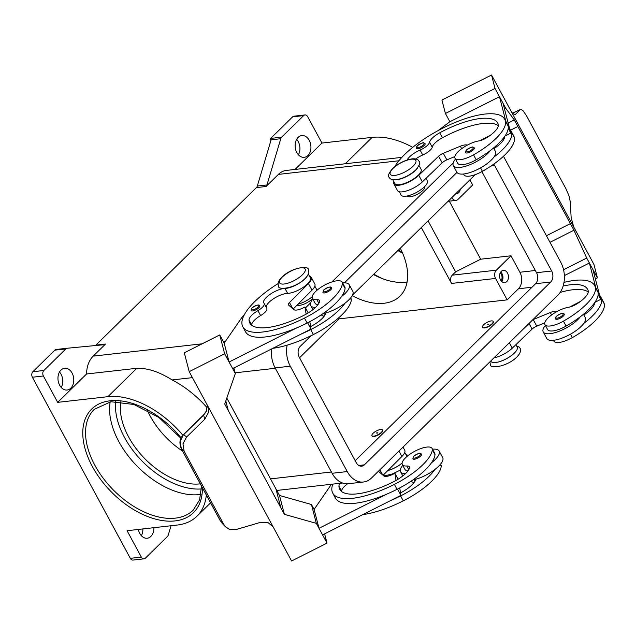 <?xml version="1.0" encoding="UTF-8"?>
<svg xmlns="http://www.w3.org/2000/svg" width="636" height="636" viewBox="0 0 636 636"><rect width="100%" height="100%" fill="white"/><g stroke="black" fill="none" stroke-linecap="round" stroke-linejoin="round"><path stroke-width="0.95" d="M200.992 494.379A70.628 42.866 45.5 0 1 118.9 441.71A70.628 42.866 45.5 0 1 110.187 401.833M407.907 470.918A16.918 5.764 151.6 0 1 404.989 469.487L402.318 464.55A16.918 5.764 151.6 0 1 402.079 463.207A16.918 5.764 151.6 0 1 416.159 450.558A16.918 5.764 151.6 0 1 432.09 448.452A16.918 5.764 151.6 0 1 432.321 449.795A47.088 16.035 151.6 0 1 394.384 484.386A63.703 21.696 151.6 0 1 332.747 493.131A63.703 21.696 151.6 0 1 332.835 484.107M340.165 483.281A13.936 4.746 -28.4 0 0 338.94 486.23A55.737 18.985 -28.4 0 0 339.751 489.346A55.737 18.985 -28.4 0 0 393.684 481.69A19.907 6.781 -28.4 0 0 409.465 468.183A9.953 3.387 -28.4 0 0 409.457 466.84A9.953 3.387 -28.4 0 0 406.809 465.989A16.918 5.764 151.6 0 1 402.318 464.55M414.139 482.446A16.918 5.764 151.6 0 1 411.246 481.062M381.33 432.361A5.97 2.035 151.6 0 1 375.868 435.652A5.97 2.035 151.6 0 1 371.949 435.668A5.97 2.035 151.6 0 1 373.078 433.299A5.97 2.035 151.6 0 1 378.539 430.016A5.97 2.035 151.6 0 1 382.459 429.992A5.97 2.035 151.6 0 1 381.33 432.361M382.522 430.167A5.97 2.035 151.6 0 1 382.634 430.318A5.97 2.035 151.6 0 1 381.513 432.695A5.97 2.035 151.6 0 1 376.051 435.978A5.97 2.035 151.6 0 1 372.132 436.002A5.97 2.035 151.6 0 1 372.06 435.827M376.512 432.909L377.895 432.75L376.981 433.299L376.512 432.909M312.825 299.039A21.894 7.457 -28.4 0 0 310.702 305.558A21.894 7.457 -28.4 0 0 315.424 307.45M331.658 287.806A4.977 1.693 151.6 0 1 330.72 289.785A4.977 1.693 151.6 0 1 326.165 292.52A4.977 1.693 151.6 0 1 322.905 292.536L323.827 289.929C328.295 286.947 330.903 286.24 331.658 287.806M547.604 329.543A16.918 5.764 -28.4 0 0 566.104 326.085A47.088 16.035 -28.4 0 0 580.255 316.808A47.088 16.035 -28.4 0 0 597.967 292.186A63.703 21.696 -28.4 0 0 597.299 290.485L594.628 285.54A63.703 21.696 -28.4 0 0 563.989 282.392M563.138 286.017A55.737 18.985 151.6 0 1 587.624 289.332A55.737 18.985 151.6 0 1 588.213 290.819A19.907 6.781 151.6 0 1 576.987 303.809A9.953 3.387 151.6 0 1 568.584 307.26A16.918 5.764 -28.4 0 0 556.214 311.974A16.918 5.764 -28.4 0 0 544.933 324.606A16.918 5.764 -28.4 0 0 563.432 321.148A47.088 16.035 -28.4 0 0 595.296 287.249A63.703 21.696 -28.4 0 0 594.628 285.54M490.777 360.986L490.952 361.304A14.93 5.088 -28.4 0 0 496.859 362.321A14.93 5.088 -28.4 0 0 511.519 355.484A14.93 5.088 -28.4 0 0 517.219 347.097L515.907 344.672M553.423 340.3L553.837 341.071A16.918 5.764 -28.4 0 0 572.336 337.613A47.088 16.035 -28.4 0 0 604.2 303.714A63.703 21.696 -28.4 0 0 603.532 302.005L600.861 297.068A63.703 21.696 -28.4 0 0 599.661 295.422L600.686 299.373L594.811 302.426M483.75 324.702A5.97 2.035 -28.4 0 0 482.629 327.079A5.97 2.035 -28.4 0 0 486.548 327.055A5.97 2.035 -28.4 0 0 492.01 323.764A5.97 2.035 -28.4 0 0 493.131 321.395A5.97 2.035 -28.4 0 0 489.211 321.419A5.97 2.035 -28.4 0 0 483.75 324.702M493.202 321.57A5.97 2.035 151.6 0 1 493.313 321.721A5.97 2.035 151.6 0 1 492.192 324.098A5.97 2.035 151.6 0 1 486.723 327.381A5.97 2.035 151.6 0 1 482.803 327.405A5.97 2.035 151.6 0 1 482.74 327.23M488.567 324.153L487.192 324.312L487.653 324.702L488.567 324.153M407.167 159.986A13.936 4.746 151.6 0 1 420.086 150.056A9.953 3.387 -28.4 0 0 429.57 142.233A13.936 4.746 151.6 0 1 439.746 132.797A55.737 18.985 151.6 0 1 497.71 123.034A55.737 18.985 151.6 0 1 498.298 124.529A19.907 6.781 151.6 0 1 487.073 137.519A9.953 3.387 151.6 0 1 478.67 140.961A16.918 5.764 -28.4 0 0 466.299 145.684A16.918 5.764 -28.4 0 0 455.026 158.316L457.697 163.253A16.918 5.764 -28.4 0 0 476.189 159.795A47.088 16.035 -28.4 0 0 490.348 150.517A21.894 7.457 151.6 0 1 460.162 167.403A21.894 7.457 151.6 0 1 453.317 165.622L456.879 172.213A21.894 7.457 -28.4 0 0 463.724 173.986A21.894 7.457 -28.4 0 0 493.902 157.1A47.088 16.035 -28.4 0 0 511.614 132.479A63.703 21.696 -28.4 0 0 510.947 130.778A63.703 21.696 -28.4 0 0 509.746 129.132L510.772 133.083L508.22 128.361M493.56 147.965L495.404 151.384A21.894 7.457 151.6 0 1 493.902 157.1M473.335 149.85A4.977 1.693 -28.4 0 0 474.273 147.87L473.049 147.115C472.651 146.511 470.457 147.472 466.442 149.993L465.52 152.608A4.977 1.693 -28.4 0 0 468.78 152.584A4.977 1.693 -28.4 0 0 473.335 149.85M460.305 189.29A6.169 4.428 -96.5 0 1 456.632 193.694A6.169 4.428 -96.5 0 1 455.821 193.686M501.049 280.746A4.897 3.514 83.5 0 0 501.287 274.37A4.897 3.514 83.5 0 0 500.166 272.971M501.804 281.573A6.169 4.428 83.5 0 0 502.011 273.663A6.169 4.428 83.5 0 0 500.723 272.001M507.512 273.035A6.169 4.428 -96.5 0 1 504.706 282.607A6.169 4.428 -96.5 0 1 500.516 279.912A6.169 4.428 -96.5 0 1 503.322 270.34A6.169 4.428 -96.5 0 1 507.512 273.035M424.729 186.507A9.953 3.387 151.6 0 1 422.829 190.426A9.953 3.387 151.6 0 1 413.782 195.88A9.953 3.387 151.6 0 1 407.215 195.975M395.346 179.837A14.93 5.088 -28.4 0 0 398.049 179.567A14.93 5.088 -28.4 0 0 417.725 167.737M392.762 179.702L394.805 183.486A14.93 5.088 -28.4 0 0 400.72 184.504A14.93 5.088 -28.4 0 0 415.38 177.667A14.93 5.088 -28.4 0 0 421.072 169.279L419.029 165.503M399.265 191.73L401.038 195.006A14.93 5.088 -28.4 0 0 406.945 196.031A14.93 5.088 -28.4 0 0 421.604 189.186A14.93 5.088 -28.4 0 0 427.305 180.807L425.993 178.374M425.087 143.625A4.977 1.693 151.6 0 1 424.148 145.604A4.977 1.693 151.6 0 1 419.593 148.339A4.977 1.693 151.6 0 1 416.334 148.355L417.264 145.747C421.271 143.227 423.465 142.265 423.862 142.869L425.087 143.625M555.435 318.898A4.977 1.693 -28.4 0 0 558.694 318.882A4.977 1.693 -28.4 0 0 563.25 316.14A4.977 1.693 -28.4 0 0 564.188 314.16C563.432 312.602 560.825 313.31 556.357 316.291L555.435 318.898M545.362 325.386A21.894 7.457 -28.4 0 0 543.231 331.92A21.894 7.457 -28.4 0 0 550.076 333.693A21.894 7.457 -28.4 0 0 580.255 316.808M583.474 314.256L585.319 317.674A21.894 7.457 151.6 0 1 583.816 323.39A21.894 7.457 151.6 0 1 553.638 340.276A21.894 7.457 151.6 0 1 546.793 338.503L543.231 331.92M512.584 113.28L520.582 109.368L522.8 110.378L526.274 115.378L565.881 188.63L568.942 195.705L570.309 201.914L571.144 217.56L573.68 226.941M491.533 75.008L509.69 108.589A11.941 0.938 63.2 0 0 509.857 108.899L575.58 230.455A11.941 0.938 -116.8 0 0 575.747 230.765L593.905 264.345L597.403 277.821L586.718 258.057L573.942 230.224L517.855 126.492L510.581 130.165L517.855 126.492L514.293 119.91L505.707 108.231L495.023 88.476L491.533 75.008L441.917 100.027L445.415 113.494L495.023 88.476M520.359 109.535L515.176 114.631L512.95 113.653L511.495 111.928M312.578 298.586A9.953 3.387 151.6 0 1 312.157 299.015A9.953 3.387 151.6 0 1 297.099 305.073M307.045 276.334A14.93 5.088 151.6 0 1 284.984 288.434A13.936 4.746 -28.4 0 0 270.316 294.182A13.936 4.746 -28.4 0 0 263.757 302.887A13.936 4.746 -28.4 0 0 263.988 303.213A9.953 3.387 151.6 0 1 264.155 303.444A9.953 3.387 151.6 0 1 257.938 310.646A13.936 4.746 -28.4 0 0 249.026 319.94A55.737 18.985 -28.4 0 0 249.845 323.048A55.737 18.985 -28.4 0 0 303.77 315.4A19.907 6.781 -28.4 0 0 319.55 301.893A9.953 3.387 -28.4 0 0 319.542 300.542A9.953 3.387 -28.4 0 0 316.895 299.699A16.918 5.764 151.6 0 1 312.403 298.26A16.918 5.764 151.6 0 1 312.165 296.917A16.918 5.764 151.6 0 1 326.244 284.26A16.918 5.764 151.6 0 1 342.176 282.161A16.918 5.764 151.6 0 1 342.406 283.505A47.088 16.035 151.6 0 1 304.469 318.095A63.703 21.696 151.6 0 1 242.841 326.848A63.703 21.696 151.6 0 1 278.059 283.584M342.176 282.161L344.847 287.098A16.918 5.764 151.6 0 1 345.078 288.442A47.088 16.035 151.6 0 1 341.54 296.527A47.088 16.035 151.6 0 1 307.14 323.032A63.703 21.696 151.6 0 1 297.068 327.731A63.703 21.696 151.6 0 1 245.512 331.777L242.833 326.84M308.349 274.1L310.392 277.876A14.93 5.088 151.6 0 1 303.372 287.21A14.93 5.088 151.6 0 1 287.655 293.371A13.936 4.746 -28.4 0 0 273.607 298.705A13.936 4.746 -28.4 0 0 266.253 307.331M350.659 297.855L351.072 298.626A16.918 5.764 151.6 0 1 351.31 299.969A47.088 16.035 151.6 0 1 313.373 334.56A63.703 21.696 151.6 0 1 272.876 348.313M314.852 286.12L316.625 289.404A14.93 5.088 151.6 0 1 316.847 290.374M312.181 296.805A14.93 5.088 151.6 0 1 297.926 304.247M259.79 305.813A4.977 1.693 151.6 0 1 258.86 307.784A4.977 1.693 151.6 0 1 254.305 310.527A4.977 1.693 151.6 0 1 251.037 310.543L251.967 307.935C256.427 304.954 259.043 304.247 259.79 305.813M420.635 456.076A4.977 1.693 151.6 0 1 416.079 458.81A4.977 1.693 151.6 0 1 412.82 458.834L413.742 456.227C417.757 453.699 419.951 452.737 420.348 453.341L421.573 454.096A4.977 1.693 151.6 0 1 420.635 456.076M432.504 449.223A21.894 7.457 151.6 0 1 439.142 451.019A21.894 7.457 151.6 0 1 431.454 462.817A47.088 16.035 151.6 0 1 397.055 489.323A63.703 21.696 151.6 0 1 386.982 494.021L319.002 528.301L322.563 534.892L400.934 495.365L397.54 489.076M412.931 479.918A21.894 7.457 -28.4 0 0 415.817 479.226A21.894 7.457 151.6 0 0 435.008 469.4A21.894 7.457 -28.4 0 0 442.704 457.61L439.142 451.019M273.043 526.711L268.002 522.593L260.514 522.347L236.513 529.43L229.103 529.152L225.398 526.68L223.705 524.366L184.106 451.123L182.969 443.825L186.563 437.051L183.732 434.571L203.687 415.07L206.303 411.309L207.32 405.156M181.173 448.412A3.983 1.359 -28.4 0 0 181.228 448.563A3.983 1.359 -28.4 0 0 181.316 448.682L180.155 441.36L183.589 434.444L203.544 414.942L204.776 419.251L208.441 412.438L208.274 407.533L207.662 405.8M280.889 541.212L273.424 527.411A11.941 11.194 165.4 0 0 273.249 527.101L207.527 405.545A11.941 11.194 -14.6 0 0 207.36 405.227L189.202 371.655L184.305 352.797L219.746 334.926L224.643 353.783L235.32 373.539L224.739 404.019L228.308 410.602L225.804 400.958L228.3 410.602M220.239 520.661A3.983 1.359 -28.4 0 0 220.287 520.797A3.983 1.359 -28.4 0 0 220.287 520.805A3.983 1.359 -28.4 0 0 220.374 520.916L181.316 448.682L184.106 451.123M223.705 524.366L220.287 520.805L181.228 448.563A3.983 1.359 -28.4 0 0 181.228 448.571C177.603 438.673 182.778 436.042 183.589 434.444M407.088 281.986A62.67 38.033 45.5 0 1 373.435 274.521M400.259 248.199A62.67 38.033 45.5 0 1 399.933 296.153A62.67 38.033 45.5 0 1 352.169 295.676M200.3 483.845A62.67 38.033 45.5 0 1 128.623 436.948A62.67 38.033 45.5 0 1 120.88 401.658M147.29 410.244A62.67 38.033 -134.5 0 0 150.08 415.896A62.67 38.033 -134.5 0 0 182.612 451.131M382.729 278.751A70.628 42.866 45.5 0 1 373.833 274.132M171.028 525.749L168.246 535.051A3.983 2.862 -96.5 0 1 167.88 535.917A3.983 2.862 -96.5 0 1 167.355 536.601L145.374 558.17A3.983 2.862 -96.5 0 1 144.046 558.837A3.983 2.862 -96.5 0 1 143.259 558.774A3.983 2.862 -96.5 0 1 141.335 557.096L127.073 530.718L177.293 525.042A77.6 47.096 -134.5 0 0 196.937 516.249A77.6 47.096 -134.5 0 0 206.303 494.943M304.97 114.941L293.959 116.189A3.983 2.862 83.5 0 0 292.632 116.849L303.642 115.601A3.983 2.862 -96.5 0 1 304.97 114.941A3.983 2.862 -96.5 0 1 305.757 115.005A3.983 2.862 -96.5 0 1 307.681 116.682L321.943 143.06L295.056 169.438M67.17 348.25L57.606 349.331A3.983 2.862 83.5 0 0 57.566 349.331A3.983 2.862 83.5 0 0 56.906 349.522L55.531 349.681A3.983 2.862 83.5 0 0 55.499 349.689A3.983 2.862 83.5 0 0 54.855 350.15L32.873 371.718A3.983 2.862 83.5 0 0 31.8 374.254A3.983 2.862 83.5 0 0 32.396 377.228L130.324 558.336A3.983 2.862 83.5 0 0 132.24 560.022A3.983 2.862 83.5 0 0 133.027 560.077L144.046 558.837M54.855 350.15L65.874 348.902A3.983 2.862 -96.5 0 1 66.518 348.441A3.983 2.862 -96.5 0 1 67.201 348.242A3.983 2.862 -96.5 0 1 67.241 348.242L104.137 344.704A3.983 2.862 83.5 0 0 104.177 344.696A3.983 2.862 83.5 0 0 104.861 344.497A3.983 2.862 83.5 0 0 105.504 344.036L93.174 356.136A23.89 17.156 83.5 0 0 86.599 373.976L57.669 402.357L43.407 375.979A3.983 2.862 -96.5 0 1 42.811 373.006A3.983 2.862 -96.5 0 1 43.892 370.478L32.873 371.718M401.865 157.362L286.391 170.416A23.89 17.156 83.5 0 0 278.393 174.399L266.063 186.499A3.983 2.862 83.5 0 0 266.579 185.815A3.983 2.862 83.5 0 0 266.953 184.949L280.77 138.72A3.983 2.862 -96.5 0 1 281.136 137.861A3.983 2.862 -96.5 0 1 281.661 137.169L303.642 115.601M281.661 137.169L270.642 138.417A3.983 2.862 83.5 0 0 270.125 139.101A3.983 2.862 83.5 0 0 270.109 139.133L271.485 138.974A3.983 2.862 83.5 0 0 271.135 139.809L257.31 186.038A3.983 2.862 -96.5 0 1 256.944 186.905A3.983 2.862 -96.5 0 1 256.419 187.588L266.063 186.499M59.657 385.241A10.947 7.863 -96.5 0 1 64.633 368.268A10.947 7.863 -96.5 0 1 72.075 373.054A10.947 7.863 -96.5 0 1 67.098 390.027A10.947 7.863 -96.5 0 1 59.657 385.241M61.231 387.491A10.947 7.863 83.5 0 0 61.064 374.302A10.947 7.863 83.5 0 0 59.482 372.052M153.888 527.689A10.947 7.863 -96.5 0 1 147.218 538.215A10.947 7.863 -96.5 0 1 139.777 533.429A10.947 7.863 -96.5 0 1 138.362 529.438M296.821 152.537A10.947 7.863 -96.5 0 1 301.798 135.563A10.947 7.863 -96.5 0 1 309.239 140.349A10.947 7.863 -96.5 0 1 304.262 157.323A10.947 7.863 -96.5 0 1 296.821 152.537M298.395 154.786A10.947 7.863 83.5 0 0 298.228 141.597A10.947 7.863 83.5 0 0 296.654 139.348M141.351 535.671A10.947 7.863 83.5 0 0 142.877 528.929M105.504 344.036L95.869 345.125A3.983 2.862 -96.5 0 1 95.297 345.547M95.869 345.125L256.419 187.588M270.896 140.596L270.109 139.133M270.642 138.417L292.632 116.849M65.874 348.902L43.892 370.478M412.732 147.345A77.6 47.096 -134.5 0 0 372.163 137.376L321.943 143.06M299.548 357.758L339.203 318.843L338.662 317.849M182.866 435.215A77.6 47.096 -134.5 0 0 107.889 396.681L57.669 402.357M86.599 373.976L136.82 368.292C147.6 367.998 159.374 371.877 172.133 379.938A77.6 47.096 45.5 0 1 207.217 407.827M449.294 201.143L480.689 259.21L455.63 271.842L452.244 275.165A5.97 4.285 83.5 0 0 451.528 283.433L421.31 227.545M428.084 220.899L455.63 271.842M507.154 299.858L495.579 278.449A5.97 4.285 -96.5 0 1 496.295 270.189L510.978 255.783L519.882 272.248A11.941 8.578 -96.5 0 1 518.443 288.776L507.154 299.858L339.203 318.843M204.776 419.251L186.563 437.051M280.897 541.236L291.574 560.992L327.015 543.12L316.33 523.364L284.387 514.333L228.308 410.602M189.202 371.655L224.643 353.783M226.814 398.041L275.937 488.885L280.834 507.743M244.431 314.558A19.907 6.781 -28.4 0 0 241.712 317.69L224.19 343.154L229.087 362.011L232.649 368.594L311.02 329.074L307.625 322.786M224.198 343.154L219.746 334.926M233.881 367.982L235.32 373.539M229.087 362.011L297.068 327.731M275.937 488.901L279.49 495.476L311.441 504.507L314.112 509.444L319.002 528.301M279.49 495.476L284.387 514.333M311.441 504.507L316.33 523.364M324.614 533.858L327.015 543.12M386.982 494.021A63.703 21.696 151.6 0 1 335.418 498.068L332.747 493.131M314.105 509.444L331.435 484.266M432.09 448.452L434.762 453.388A16.918 5.764 151.6 0 1 434.992 454.732A47.088 16.035 151.6 0 1 431.454 462.817M405.339 473.748A21.894 7.457 151.6 0 1 400.616 471.848A21.894 7.457 151.6 0 1 402.739 465.329M440.573 464.145L440.987 464.916A16.918 5.764 151.6 0 1 441.225 466.26A47.088 16.035 151.6 0 1 403.288 500.85A63.703 21.696 151.6 0 1 362.79 514.603M404.766 452.419L406.539 455.694A14.93 5.088 151.6 0 1 406.762 456.664M402.095 463.095A14.93 5.088 151.6 0 1 387.841 470.537M308.19 312.92L304.978 306.981L303.205 307.88A9.953 3.387 151.6 0 1 293.856 309.589L288.585 305.073A5.97 2.035 151.6 0 1 288.418 304.867A5.97 2.035 151.6 0 1 289.475 302.553L308.436 283.569A15.924 5.422 -28.4 0 0 311.266 277.407L314.828 283.99A15.924 5.422 151.6 0 1 311.998 290.159L293.172 309.001M309.827 321.641L311.02 329.074M306.123 314.144L304.978 306.981M311.266 277.407A15.924 5.422 -28.4 0 0 309.494 276.215M264.155 303.444L266.826 308.388A9.953 3.387 151.6 0 1 260.609 315.583A13.936 4.746 -28.4 0 0 251.697 324.877A55.737 18.985 -28.4 0 0 251.713 325.227M310.63 326.602A19.907 6.781 -28.4 0 0 325.783 313.421A9.953 3.387 -28.4 0 0 325.902 312.936A21.894 7.457 151.6 0 1 323.016 313.627M324.225 316.148A16.918 5.764 151.6 0 1 321.331 314.772M341.54 296.527A21.894 7.457 -28.4 0 0 349.228 284.729L352.789 291.312A21.894 7.457 151.6 0 1 345.102 303.11A47.088 16.035 151.6 0 1 310.702 329.615A63.703 21.696 151.6 0 1 300.629 334.313M318 304.628A16.918 5.764 151.6 0 1 315.074 303.197L312.403 298.26M570.381 223.634L546.419 235.718L570.381 223.634M508.156 123.002L514.293 119.91M504.483 108.851L505.707 108.231M509.746 129.132L503.036 103.294L499.475 96.712L449.859 121.73L445.415 113.494M499.475 96.712L505.89 121.428M549.981 242.3L573.942 230.224M563.552 269.744L586.718 258.057M595.36 278.854L597.403 277.821M599.661 295.422L592.951 269.585L589.389 263.002L564.37 275.619M595.805 287.718L589.389 263.002M598.134 294.651L600.686 299.373M449.859 121.73L438.101 130.603M415.69 158.952A13.936 4.746 151.6 0 1 422.757 154.993A9.953 3.387 -28.4 0 0 432.242 147.178A13.936 4.746 151.6 0 1 442.418 137.742A55.737 18.985 151.6 0 1 498.354 125.682M467.333 145.111A9.953 3.387 -28.4 0 0 460.353 146.232L443.292 153.276A5.97 2.035 -28.4 0 0 438.609 156.225L418.782 175.298A15.924 5.422 151.6 0 1 404.25 183.947A15.924 5.422 151.6 0 1 393.93 183.955A15.924 5.422 151.6 0 1 393.907 181.824M490.483 135.182L479.79 140.731M510.772 133.083L504.897 136.136M393.93 183.955L397.492 190.546A15.924 5.422 -28.4 0 0 407.811 190.53A15.924 5.422 -28.4 0 0 422.344 181.888L442.171 162.808A5.97 2.035 151.6 0 1 446.854 159.859L454.859 156.551M490.348 150.517A47.088 16.035 -28.4 0 0 508.053 125.896A63.703 21.696 -28.4 0 0 507.385 124.187L504.714 119.25A63.703 21.696 -28.4 0 0 452.824 123.44A63.703 21.696 -28.4 0 0 394.733 166.68M504.61 136.549A19.907 6.781 151.6 0 1 493.926 148.649M463.509 174.01L463.922 174.781A16.918 5.764 -28.4 0 0 482.422 171.323A47.088 16.035 -28.4 0 0 514.285 137.416A63.703 21.696 -28.4 0 0 513.618 135.714L510.947 130.778M455.026 158.316A16.918 5.764 -28.4 0 0 473.518 154.858A47.088 16.035 -28.4 0 0 505.382 120.951A63.703 21.696 -28.4 0 0 504.714 119.25M451.854 197.581L451.958 197.772A5.97 4.285 83.5 0 0 456.012 200.388A5.97 4.285 83.5 0 0 458.015 199.386L472.699 184.981L469.925 179.853M480.689 259.21L510.978 255.783M305.471 307.904L310.591 302.879M331.944 281.923L453.206 162.943M503.466 156.281A23.89 17.156 -96.5 0 1 503.728 156.758L560.706 262.127A23.89 17.156 -96.5 0 1 557.836 295.184L371.488 478.026A23.89 17.156 -96.5 0 1 363.49 482.008L348.345 483.718A23.89 17.156 -96.5 0 1 332.111 473.279L275.134 367.91A23.89 17.156 -96.5 0 1 271.667 348.918M355.206 460.703L535.568 283.728A7.966 5.716 83.5 0 0 536.53 272.709L481.873 171.625M493.695 164.16A7.966 5.716 -96.5 0 1 494.697 165.622L551.666 271A7.966 5.716 -96.5 0 1 550.712 282.018L364.372 464.852A7.966 5.716 -96.5 0 1 361.701 466.18A7.966 5.716 -96.5 0 1 356.287 462.706L299.317 357.329A7.966 5.716 -96.5 0 1 300.272 346.31L311.107 335.681M352.471 295.088L475.219 174.654M494.244 147.393A23.89 17.156 -96.5 0 1 495.15 147.83M363.49 482.008A23.89 17.156 -96.5 0 1 347.256 471.57L290.278 366.193A23.89 17.156 -96.5 0 1 287.138 345.157M344.418 282.837L456.982 172.388M453.317 165.622A21.894 7.457 151.6 0 1 455.448 159.095M583.816 323.39A47.088 16.035 -28.4 0 0 601.529 298.769A63.703 21.696 -28.4 0 0 600.861 297.068M594.517 302.839A19.907 6.781 151.6 0 1 583.84 314.939M560.141 292.409A55.737 18.985 151.6 0 1 588.268 291.972M544.774 322.85L536.768 326.149A5.97 2.035 -28.4 0 0 532.086 329.098L512.258 348.178A15.924 5.422 151.6 0 1 493.941 357.877M532.817 319.733A5.97 2.035 151.6 0 1 533.207 319.566L550.267 312.522A9.953 3.387 151.6 0 1 557.247 311.401M569.705 307.029L580.398 301.472M345.102 303.11A21.894 7.457 151.6 0 1 325.902 312.936M349.228 284.729A21.894 7.457 -28.4 0 0 342.589 282.933M435.008 469.4A47.088 16.035 151.6 0 1 400.616 495.913A63.703 21.696 151.6 0 1 390.544 500.612M400.934 495.365L400.537 492.892A19.907 6.781 -28.4 0 0 415.698 479.711A9.953 3.387 -28.4 0 0 415.817 479.226M347.59 483.781A13.936 4.746 -28.4 0 0 341.612 491.167A55.737 18.985 -28.4 0 0 341.627 491.525M378.396 471.252A5.97 2.035 -28.4 0 0 378.5 471.363L383.77 475.887A9.953 3.387 -28.4 0 0 393.12 474.17L394.892 473.279L396.037 480.434M383.087 475.299L401.912 456.449A15.924 5.422 -28.4 0 0 404.742 450.28L403.017 447.092M394.892 473.279L398.104 479.218M400.537 492.892L399.742 487.931M302.41 274.784A14.533 4.953 151.6 0 1 284.117 284.014A14.533 4.953 151.6 0 1 282.312 277.058A14.533 4.953 151.6 0 1 300.605 267.835A14.533 4.953 151.6 0 1 302.41 274.784M402.087 463.143A14.533 4.953 151.6 0 1 387.809 470.568M408.781 469.63L406.809 465.989M415.006 481.15L414.195 479.647M324.034 289.841A4.182 1.423 151.6 0 1 329.297 287.186A4.182 1.423 151.6 0 1 329.814 289.189A4.182 1.423 151.6 0 1 324.551 291.845A4.182 1.423 151.6 0 1 324.034 289.841M566.104 326.085L563.432 321.148M572.336 337.613L570.476 334.17M496.923 362.305A14.533 4.953 -28.4 0 0 514.222 353.226A14.533 4.953 -28.4 0 0 514.786 352.654M472.429 149.253A4.182 1.423 -28.4 0 0 471.912 147.25A4.182 1.423 -28.4 0 0 466.649 149.905A4.182 1.423 -28.4 0 0 467.166 151.909A4.182 1.423 -28.4 0 0 472.429 149.253M413.09 166.195A14.533 4.953 -28.4 0 0 411.285 159.239A14.533 4.953 -28.4 0 0 392.992 168.461A14.533 4.953 -28.4 0 0 394.797 175.417A14.533 4.953 -28.4 0 0 413.09 166.195M423.242 145.008A4.182 1.423 -28.4 0 0 422.725 143.005A4.182 1.423 -28.4 0 0 417.462 145.66A4.182 1.423 -28.4 0 0 417.979 147.655A4.182 1.423 -28.4 0 0 423.242 145.008M556.564 316.195A4.182 1.423 -28.4 0 0 557.08 318.199A4.182 1.423 -28.4 0 0 562.343 315.543A4.182 1.423 -28.4 0 0 561.827 313.548A4.182 1.423 -28.4 0 0 556.564 316.195M342.406 283.505L345.078 288.442M284.984 288.434L287.655 293.371M350.364 298.212L351.31 299.969M252.166 307.848A4.182 1.423 151.6 0 1 257.429 305.193A4.182 1.423 151.6 0 1 257.954 307.188A4.182 1.423 151.6 0 1 252.691 309.843A4.182 1.423 151.6 0 1 252.166 307.848M419.728 455.479A4.182 1.423 151.6 0 1 414.465 458.135A4.182 1.423 151.6 0 1 413.949 456.131A4.182 1.423 151.6 0 1 419.211 453.476A4.182 1.423 151.6 0 1 419.728 455.479M201.517 488.933A68.64 41.658 45.5 0 1 124.489 437.417A68.64 41.658 45.5 0 1 115.649 401.411M397.85 250.568A70.628 42.866 -134.5 0 0 402.604 253.184M201.509 486.071L199.609 499.856L193.185 510.167A70.628 42.866 45.5 0 1 94.875 465.274A70.628 42.866 45.5 0 1 94.255 409.338L110.958 401.729L133.934 404.488L158.833 417.447L180.918 438.284M181.117 437.862A72.623 44.075 -134.5 0 0 103.048 402.294A72.623 44.075 -134.5 0 0 92.371 466.538A72.623 44.075 -134.5 0 0 160.065 520.176A72.623 44.075 -134.5 0 0 202.383 487.693M32.396 377.228L43.407 375.979M266.953 184.949L257.31 186.038M271.135 139.809L280.77 138.72M225.557 341.166L223.26 341.421M202.105 343.814L93.174 356.136M398.891 160.773L278.393 174.399M141.335 557.096L130.324 558.336M136.82 368.292L107.889 396.681M172.133 379.938L192.438 377.641M235.137 372.815L275.332 368.268M372.163 137.376L345.269 163.762M331.42 471.992L270.523 478.876M495.579 278.449L451.528 283.433M496.295 270.189L452.244 275.165M292.791 308.675L289.475 302.553M311.998 290.159L308.436 283.569M324.281 313.357L325.099 314.86M310.702 329.615L313.373 334.56M257.938 310.646L260.609 315.583M249.026 319.94L251.697 324.877M316.895 299.699L318.867 303.332M304.469 318.095L307.14 323.032M515.399 114.464L514.922 114.711M461.672 148.673L460.353 146.232M446.854 159.859L443.292 153.276M442.171 162.808L438.609 156.225M422.344 181.888L418.782 175.298M480.562 167.88L482.422 171.323M511.614 132.479L514.285 137.416M420.086 150.056L422.757 154.993M429.57 142.233L432.242 147.178M439.746 132.797L442.418 137.742M473.518 154.858L476.189 159.795M505.382 120.951L508.053 125.896M519.882 272.248L535.329 270.499M518.443 288.776L531.99 287.241M490.968 166.044L494.697 165.622M536.53 272.709L551.666 271M535.568 283.728L550.712 282.018M358.807 465.488L364.372 464.852M332.111 473.279L347.256 471.57M275.134 367.91L290.278 366.193M604.2 303.714L601.529 298.769M597.967 292.186L595.296 287.249M509.333 342.772L512.258 348.178M529.033 323.446L532.086 329.098M533.207 319.566L536.768 326.149M550.267 312.522L551.587 314.963M403.288 500.85L400.616 495.913M441.225 466.26L440.279 464.503M397.055 489.323L394.384 484.386M434.992 454.732L432.321 449.795M341.612 491.167L338.94 486.23M398.987 451.043L401.912 456.449M379.899 469.781L382.705 474.965M408.201 455.479L405.911 454.541M516.591 345.944L519.103 347.057L520.129 348.29C521.25 350.643 520.2 353.521 516.965 356.907C506.789 367.274 488.861 368.888 490.356 364.388L489.879 361.868M389.224 177.349C389.924 179.145 392.15 179.964 395.918 179.789C403.129 178.605 409.767 175.298 415.833 169.876C419.657 165.114 420.714 162.236 418.997 161.258C418.297 159.461 416.071 158.642 412.303 158.817C405.092 160.002 398.454 163.301 392.388 168.731C388.556 173.493 387.507 176.371 389.224 177.349M278.544 285.946C277.423 283.592 278.481 280.722 281.708 277.328C291.884 266.969 309.812 265.355 308.317 269.855C309.446 272.208 308.388 275.078 305.153 278.465C294.985 288.831 277.05 290.445 278.544 285.946M383.111 475.315L386.37 475.426L392.134 474.043L400.314 470.084M312.904 309.629L310.702 305.558M547.612 329.551L544.941 324.606M512.552 113.24L520.582 109.368M57.566 349.331L67.201 348.242M398.375 250.051L402.159 252.174M210.588 502.861L196.937 516.249M276.779 490.451L342.534 483.01M207.312 405.132L206.255 411.166L203.544 414.942M222.051 523.213L225.398 526.68M400.616 471.848L402.819 475.919M448.078 201.286L456.012 200.388"/></g></svg>
